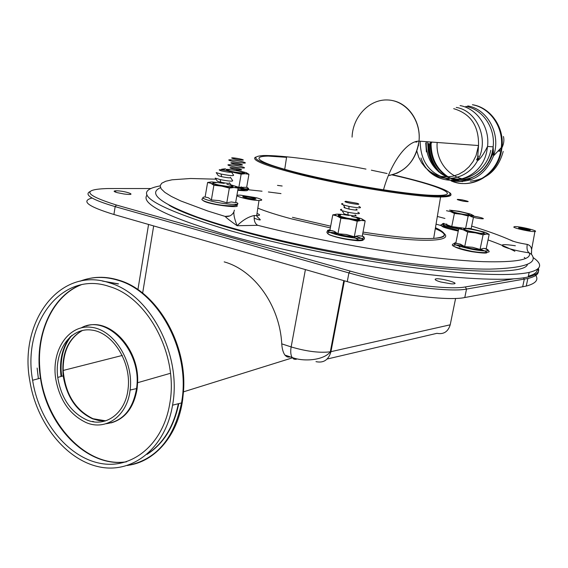 <?xml version="1.0" encoding="UTF-8"?>
<svg xmlns="http://www.w3.org/2000/svg" width="568" height="568" viewBox="0 0 568 568"><rect width="100%" height="100%" fill="white"/><g stroke="black" fill="none" stroke-linecap="round" stroke-linejoin="round"><path stroke-width="0.85" d="M244.51 162.405C249.146 164.159 233.959 162.207 229.578 160.474C225.141 158.749 240.129 160.694 244.51 162.405M242.714 159.658C245.937 160.872 235.329 159.494 232.255 158.294C229.124 157.095 239.639 158.472 242.714 159.658M241.854 164.571C245.078 165.806 234.47 164.457 231.403 163.236C228.279 162.008 238.794 163.364 241.854 164.571M243.658 167.311C248.28 169.094 233.1 167.177 228.726 165.416C224.296 163.655 239.284 165.565 243.658 167.311M241.002 169.484C244.219 170.741 233.611 169.413 230.551 168.163C227.434 166.921 237.942 168.249 241.002 169.484M242.806 172.21C247.421 174.028 232.241 172.147 227.874 170.35C223.458 168.554 238.439 170.435 242.806 172.21M239.788 187.738L238.496 187.703M231.623 172.281L233.356 174.852C234.627 176.123 230.509 175.853 221.002 174.028L216.188 172.608L218.034 175.285M225.943 170.428L231.29 171.784C231.822 172.679 228.563 172.388 221.506 170.918C217.331 169.534 218.808 169.37 225.943 170.428M230.381 177.28C231.176 178.167 228.279 177.976 221.697 176.712L218.325 175.711M230.714 177.763L232.461 180.34C233.633 181.625 229.536 181.369 220.157 179.58L215.208 178.096L217.075 180.787M229.465 182.768C230.203 183.656 227.321 183.485 220.824 182.236L217.359 181.192M229.791 183.244L231.559 185.821C232.646 187.12 228.563 186.886 219.319 185.125L214.505 183.968M358.806 206.369C362.895 208.3 359.587 208.307 348.88 206.39L343.384 204.927C341.148 204.104 340.97 203.656 342.852 203.571M345.919 201.313L357.102 203.28C365.508 206.298 339.735 201.775 345.919 201.313M356.079 209.088C358.813 210.423 356.47 210.43 349.057 209.102L344.442 207.76L343.924 207.348L344.655 207.114M357.812 212.176C361.738 214.108 358.443 214.136 347.921 212.262L342.206 210.728C340.054 209.904 339.905 209.45 341.766 209.351M355.05 214.889C357.677 216.231 355.348 216.252 348.056 214.945L344.066 213.866L343.491 212.901M356.81 217.97C360.595 219.908 357.308 219.958 346.956 218.126L341.041 216.514C338.961 215.698 338.847 215.229 340.679 215.123M355.504 236.316L354.865 236.806M471.667 216.784C466.832 215.123 477.297 216.351 482.069 217.998C487.01 219.681 476.46 218.453 471.667 216.784M463.289 201.2C455.628 199.404 455.252 198.963 462.167 199.865C469.821 201.647 470.197 202.094 463.289 201.2M86.258 422.627C69.481 414.668 59.242 399.68 55.536 377.656C51.596 349.363 69.104 324.087 91.64 327.331C114.196 329.937 133.963 361.646 130.115 390.06C127.296 415.968 105.946 431.147 86.258 422.627M86.755 419.93C70.886 412.418 61.216 398.253 57.737 377.415C54.081 350.747 70.624 327.012 91.831 330.1C113.053 332.592 131.62 362.363 128.063 389.087C125.464 413.54 105.357 427.945 86.755 419.93M332.386 344.094L331.755 344.229M109.752 282.942C150.122 294.394 182.051 354.957 172.558 405.176C165.473 448.173 132.436 474.202 98.988 466.825C65.483 459.725 36.373 422.535 29.82 380.851C18.652 321.247 60.4 265.682 109.752 282.942M290.369 356.889L287.323 356.981L284.873 355.071C283.098 352.437 282.055 348.702 281.749 343.86C279.783 305.492 254.343 270.162 224.175 261.876M109.51 286.577C148.156 297.639 178.686 355.461 169.775 403.564C163.101 444.943 131.393 470.162 99.18 463.126C66.91 456.36 38.83 420.469 32.61 380.269C22.031 323 62.253 269.921 109.51 286.577M285.974 356.228L287.514 355.944M537.193 269.417C537.385 272.249 534.438 274.5 528.354 276.183M89.971 191.579C83.794 194.788 92.186 199.808 115.155 206.631L348.922 272.917C389.882 284.795 448.876 292.726 466.527 289.069L527.864 278.483C536.661 276.325 539.948 273.165 537.733 269.019M513.465 278.902L465.298 286.939C447.96 290.447 390.244 282.658 350.129 271.071L116.447 205.041C84.142 194.817 81.302 189.314 107.92 188.533L150.74 188.526M92.03 198.026C80.684 201.036 87.976 206.525 113.912 214.484L347.268 281.636C388.15 293.67 447.101 301.466 464.787 297.533L526.245 286.08C536.661 283.29 539.408 279.158 534.488 273.691M117.143 192.623C113.799 191.629 113.231 191.025 115.439 190.812C124.818 190.45 140.133 196.137 123.852 193.965L117.143 192.623M440.74 281.984C437.282 280.997 435.407 280.159 435.131 279.463C435.4 276.353 465.377 284.44 451.319 283.851L440.74 281.984M211.055 181.98L207.604 182.463L205.126 197.018L208.364 197.735L211.374 199.95L219.212 200.625L226.795 202.79L231.368 201.974L235.635 202.641L238.169 188.093L235.01 186.155C236.977 187.042 236.6 187.511 233.867 187.546L221.705 186.119L210.82 183.301L213.887 185.246L211.374 199.95M216.159 182.647C211.417 182.491 211.694 183.18 217.011 184.706L230.012 186.851C234.96 186.893 233.931 186.041 226.923 184.295M207.604 182.463L210.82 183.301C208.939 182.413 209.4 181.966 212.205 181.952L224.225 183.379M213.887 185.246L221.705 186.119L229.337 188.093L233.867 187.546L238.169 188.093M230.885 184.834L235.01 186.155M229.337 188.093L226.795 202.79M336.654 234.03L335.077 234.222M332.77 214.881L336.902 215.954C334.431 214.896 334.445 214.292 336.952 214.164L332.77 214.881L329.901 230.267L334.048 231.211L337.946 233.753L346.267 234.47L354.297 236.764L358.436 235.706L362.235 236.217L365.167 220.853L361.113 218.609C363.676 219.681 363.747 220.292 361.34 220.455C358.585 220.533 354.524 220.093 349.164 219.134L357.244 221.222L354.297 236.764M356.392 236.054L354.844 236.927L351.308 236.749C340.317 235.124 335.092 233.554 335.631 232.042L335.148 232.617L336.661 233.526L343.874 235.564L354.844 236.927L356.392 236.054C356.718 237.339 352.543 237.183 343.874 235.564L336.661 233.526M340.864 218.204L349.164 219.134C343.803 218.119 339.714 217.061 336.902 215.954L340.864 218.204L337.946 233.753M355.447 219.603L354.546 219.347M340.189 215.158L340.246 214.874C333.38 214.725 345.145 218.566 354.574 219.518L358.11 219.731C361.504 219.376 359.352 218.275 351.656 216.436M357.244 221.222L361.34 220.455L365.167 220.853M356.321 217.104L361.113 218.609M336.952 214.164C339.756 214.108 343.768 214.555 348.993 215.492M458.731 228.741L463.296 229.82C460.52 228.776 460.094 228.159 462.011 227.988L458.731 228.741L455.799 243.189L460.378 244.148L464.702 246.604L472.54 247.279L480.066 249.437L483.304 248.372L486.201 248.784L489.183 234.35L486.272 232.795M460.648 245.213C461.337 247.059 482.239 250.985 480.947 249.025L480.095 249.487C476.474 250.026 461.081 246.64 460.648 245.213C461.081 246.64 476.474 250.026 480.095 249.487L480.961 249.146M467.684 232.014L475.494 232.88L463.296 229.82L467.684 232.014L464.702 246.604M483.077 234.847L486.258 234.051L475.494 232.88L483.077 234.847L480.066 249.437M479.236 233.086L468.493 230.942M484.213 232.873C483.531 231.559 468.721 228.343 464.887 228.677C458.632 228.847 478.462 233.867 483.418 233.349L484.213 232.873M462.011 227.988L472.675 229.167L484.731 232.177C487.571 233.228 488.082 233.853 486.258 234.051L489.183 234.35M533.111 257.538C542.937 264.361 541.624 269.317 529.163 272.399C511.079 276.417 466.669 274.827 408.179 266.896C349.703 258.937 281.501 245.042 231.439 231.041C152.146 206.972 128.368 191.92 160.126 185.878M147.105 194.923C140.012 203.699 167.837 217.381 230.58 235.976C280.592 250.09 348.745 264.006 407.192 271.887C465.661 279.74 510.078 281.16 528.19 276.964C536.398 274.99 539.799 272.136 538.4 268.408M530.299 230.118L529.987 230.381C527.551 230.679 516.049 227.867 519.152 227.74C523.511 228.059 527.225 228.847 530.299 230.118L529.987 230.381C527.551 230.679 516.049 227.867 519.152 227.74C523.511 228.059 527.225 228.847 530.299 230.118M256.033 199.027L254.393 199.24C248.926 199.127 238.56 196.116 244.588 196.4C250.666 197.004 254.485 197.877 256.033 199.027L254.393 199.24C248.926 199.127 238.56 196.116 244.588 196.4C250.666 197.004 254.485 197.877 256.033 199.027M257.013 213.461C260.563 214.818 260.449 215.542 256.679 215.62L254.286 215.513C253.789 220.49 254.933 223.756 257.737 225.311L237.097 225.73C234.009 217.75 233.121 212.56 234.428 210.167M229.763 215.954L225.106 216.401C228.968 216.962 231.865 215.528 233.782 212.098M215.961 179.183L190.642 178.494L172.04 179.8L165.749 181.249L161.724 183.23L160.133 185.757L161.134 188.81L164.855 192.382L171.366 196.436L180.709 200.93L207.71 210.991L225.106 216.401C226.845 218.219 230.842 221.328 237.097 225.73C242.714 220.128 248.443 216.727 254.286 215.513M515.361 245.766C504.242 244.091 500.159 244.304 503.12 246.391C509.006 248.947 517.732 251.113 529.298 252.888L531.648 254.528C538.116 263.254 524.307 268.11 490.212 269.104C455.742 269.438 400.809 263.566 344.031 253.399C286.691 242.976 234.364 230.104 197.295 217.097C160.062 203.188 147.786 193.376 160.474 187.66M257.737 225.311C285.008 232.227 314.303 238.581 345.621 244.375C398.601 254.109 449.813 260.414 483.269 261.663C516.539 262.522 531.882 259.597 529.298 252.888C527.281 251.567 526.593 248.734 527.232 244.396C518.783 243.04 513.245 241.592 510.625 240.037M531.421 253.527L531.598 249.664C531.328 246.917 529.873 245.156 527.232 244.396M256.353 197.735C262.515 199.474 263.396 200.397 258.994 200.497C248.741 200.383 228.577 194.504 240.619 195.186L256.353 197.735M513.749 227.065L514.636 226.582C519.614 226.234 539.55 231.077 534.914 231.524C531.96 232.113 514.693 228.471 513.749 227.065M392.005 174.887C436.458 184.891 462.26 195.25 438.155 195.427L433.54 195.371C405.545 194.725 331.854 182.172 290.056 170.791C247.826 159.402 250.545 153.616 286.606 157.095L284.724 169.314M246.654 197.849L244.787 197.217C244.78 196.478 247.435 196.72 252.76 197.927C255.515 199.056 254.017 199.148 248.244 198.218L246.654 197.849M522.929 229.181C518.868 227.846 519.94 227.761 526.145 228.932C530.235 230.274 529.163 230.359 522.929 229.181M352.075 137.122C352.692 116.788 369.292 99.095 387.653 99.968C406.035 100.508 421.207 120.118 418.999 141.12C421.165 122.092 408.726 103.447 392.261 100.522C408.69 103.504 421.151 121.935 418.999 141.12C416.891 156.598 409.4 167.361 396.521 173.403M390.55 175.207L388.405 175.54C404.004 172.7 414.008 162.583 418.403 145.195L418.999 141.12C415.769 160.673 405.566 172.147 388.405 175.54M437.168 142.469C435.287 163.073 452.703 181.874 471.965 179.353M470.332 181.192C487.294 179.396 498.25 169.484 503.198 151.457M467.599 228.357L471.12 228.705L473.449 217.317M443.885 223.685L451.737 226.561L462.175 227.981M464.454 228.712L464.851 228.854M464.766 229.273L464.013 229.238M459.107 228.606C453.065 227.484 449.444 226.447 448.23 225.51C449.444 226.447 453.065 227.484 459.107 228.606C453.065 227.484 449.444 226.447 448.23 225.51M446.491 210.714L450.516 211.594L454.386 213.469L451.737 226.561M454.386 213.469L461.372 214.25L468.153 216.01L465.682 228.137M462.913 214.214L457.176 213.085M469.317 214.42C468.827 213.419 456.473 210.714 452.44 210.721C445.837 210.501 462.679 214.853 468.195 214.782L469.317 214.42M468.153 216.01L471.078 215.386L473.769 215.748L473.684 216.167M473.769 215.748L471.39 214.491M449.487 210.124L459.114 211.268L469.85 213.88C472.349 214.761 472.761 215.265 471.078 215.386L461.372 214.25L450.516 211.594M234.35 185.892L238.851 187.334L246.661 187.341L248.94 174.291L246.065 172.615C247.861 173.375 247.556 173.744 245.149 173.73L248.94 174.291M241.123 186.808L241.925 187.49L238.503 187.66L241.925 187.49L241.123 186.808M241.954 187.404C241.861 187.795 240.363 187.852 237.459 187.568L238.503 187.66L238.581 187.227M224.381 168.873L221.577 169.243L224.523 169.931C222.798 169.179 223.167 168.817 225.631 168.852M231.659 171.976L241.144 174.156L238.851 187.334M229.827 169.662L229.848 169.534C220.072 168.54 231.914 172.296 241.045 173.055L244.46 172.963M241.144 174.156L245.149 173.73L231.29 171.784M236.345 170.194L246.065 172.615M111.094 422.89C125.308 418.758 133.984 407.362 137.122 388.711L137.605 382.711C139.515 349.242 110.029 317.533 86.23 325.975M71.916 335.34C64.29 344.449 60.684 356.115 61.103 370.336L61.635 376.321M92.691 421.342L94.054 421.854M81.373 327.779C106.933 313.373 142.504 351.407 136.54 388.576L136.505 388.874C132.727 409.855 122.553 421.477 105.968 423.749M61.053 376.485L61.003 376.115C59.214 360.261 62.373 347.055 70.496 336.49M105.712 420.838L93.024 418.708C75.232 409.99 65.284 393.908 63.176 370.45C63.005 351.28 69.459 337.932 82.537 330.42M82.204 330.491C67.642 339.103 61.308 354.233 63.204 375.874C66.712 396.925 76.51 411.239 92.591 418.815L98.981 420.604L105.385 420.938M289.431 357.087L286.57 356.143L286.662 355.66M305.406 269.587L291.15 346.927L281.749 343.86M142.646 293.116L153.672 225.922M296.255 359.345L293.919 359.146L292.094 357.457C290.688 355.007 290.369 351.5 291.15 346.927C306.599 351.478 319.656 353.104 330.32 351.805L330.952 351.67L344.385 280.805M327.14 359.033L436.948 333.324C443.658 334.587 448.081 331.748 450.211 324.811L330.952 351.67C328.574 359.934 323.582 363.264 315.986 361.646M455.6 298.427L450.211 324.811M148.567 224.452L137.939 289.502M127.878 465.348C155.028 461.791 177.919 435.464 182.647 399.78L183.464 391.849C187.568 343.505 156.463 291.001 118.996 280.223C105.534 276.062 92.726 276.346 80.564 281.082M37.14 368.05L38.375 378.7M80.003 281.203C92.137 276.495 104.917 276.218 118.343 280.379C158.117 291.632 190.01 350.03 181.994 399.964L181.54 402.932C173.865 439.142 155.795 460.009 127.331 465.526M118.094 283.979L103.099 281.188M80.826 284.873C50.644 296.517 33.718 337.555 40.491 378.125C47.25 426.717 87.777 468.06 126.266 461.862M147.602 453.867C163.371 443.36 173.616 426.653 178.338 403.734M178.771 403.628C173.907 427.079 163.321 443.998 147.013 454.379M126.628 461.741C85.228 468.501 42.387 420.128 39.774 367.922C36.849 330.732 53.683 295.537 81.196 284.795M102.346 281.039L118.534 283.872M523.483 277.851L524.285 279.2L522.659 286.847M113.912 214.484L115.155 206.631L116.447 205.041M347.268 281.636L348.922 272.917L350.129 271.071M464.787 297.533L466.527 289.069L465.298 286.939M203.309 200.724C209.01 204.977 247.385 209.414 234.719 204.409M205.154 196.876C200.902 197.316 202.506 198.608 209.968 200.752C224.026 204.65 244.709 205.744 235.713 202.208M335.106 232.539C327.36 232.035 325.592 232.844 329.788 234.967C337.506 237.843 346.686 239.76 357.322 240.718C365.487 240.839 365.224 239.462 356.541 236.572M329.98 229.834C326.714 230.09 326.678 230.956 329.866 232.426C336.441 234.96 344.925 236.849 355.305 238.091C364.017 238.794 366.346 238.063 362.292 235.912M460.733 245.319C446.505 243.665 455.11 248.706 472.143 251.745C488.636 254.116 491.398 253.285 480.429 249.26M455.912 242.642C450.829 243.679 456.416 245.951 472.675 249.451C483.212 251.241 488.381 251.404 488.168 249.941L486.208 248.734M227.633 205.708L231.297 205.758M459.242 246.952L460.286 246.917M482.367 250.807L480.024 249.842M237.864 189.819C245.539 190.429 246.107 189.733 239.575 187.738M354.68 237.793L358.209 239.646M336.348 233.391L332.656 233.469M527.423 264.368C525.741 275.878 444.566 273.144 343.732 254.365C263.8 239.795 191.309 218.694 168.987 205.169M241.059 188.995L262.04 191.21M268.373 191.977L280.99 193.603M436.054 224.147L458.397 230.367M488.033 239.923C499.087 243.878 508.04 247.669 514.899 251.297M524.257 257.403L525.478 258.575M277.489 185.381L282.161 186.013M437.339 216.458L444.936 218.46M471.653 226.114C487.898 231.105 501.146 235.905 511.385 240.527M511.839 240.733L512.954 241.251M330.342 227.889L291.349 218.829C277.205 215.045 266.03 211.488 257.822 208.144M435.294 228.684C464.248 240.74 430.572 244.929 362.696 233.789M392.552 174.745C437.537 184.905 464.162 195.321 442.209 196.052C421.101 196.997 350.264 186.091 301.487 174.099C258.795 163.052 246.008 156.867 263.126 155.547C280.755 154.972 324.399 160.865 365.977 169.108M371.358 170.187L387.106 173.524M450.978 194.568C451.212 196.045 448.031 196.847 441.435 196.961L440.59 196.968C418.091 197.486 347.914 186.496 300.948 174.837C265.739 165.934 250.609 160.02 255.543 157.102M268.039 156.072L286.57 157.343M435.457 227.704C447.612 233.434 447.307 236.977 434.534 238.319L433.675 238.382C418.786 239.242 395.236 237.14 363.023 232.085M330.661 226.178L292.442 217.317M478.043 158.444L476.587 159.935L478.426 156.108M420.27 141.212L420.199 142.632C420.902 161.759 429.742 173.687 446.732 178.43M426.341 141.666L426.277 143.065C425.659 160.68 438.169 176.804 454.357 178.799C470.517 180.993 487.202 168.213 490.78 150.357M427.676 141.766L428.222 151.478C430.594 162.995 436.636 171.373 446.349 176.62M452.547 178.948C470.95 181.987 484.177 174.071 492.243 155.185L493.45 150.697M498.903 151.237L499.009 150.712M430.388 141.964L430.31 143.548M430.31 143.597C430.402 158.557 436.352 169.797 448.145 177.322M451.319 178.934L462.331 181.597M499.599 151.287L499.911 149.597M431.14 142.021L431.062 143.654C431.204 159.083 437.459 170.485 449.835 177.869M452.057 178.948L462.6 181.575M451.83 180.865C471.412 189.968 497.014 175.37 501.345 151.656L501.97 147.673C504.533 127.672 491.05 107.927 473.101 104.824M429.38 143.704C429.28 155.71 433.249 165.757 441.272 173.843M447.307 178.537L449.345 179.694M428.627 143.661C428.499 154.574 431.829 163.974 438.631 171.856M446.285 178.345L447.584 179.119M451.07 180.851C470.673 189.982 496.318 175.363 500.649 151.613L501.288 147.581C503.83 127.566 490.333 107.828 472.384 104.725M425.744 143.029L426.405 151.926M445.078 178.068L445.667 178.366M452.675 180.873C471.646 183.613 485.278 175.271 493.556 155.838C501.274 134.602 487.962 109.219 467.741 105.911M444.9 178.025C463.488 187.397 488.409 173.588 492.541 150.726L493.145 146.849C495.495 127.949 482.793 109.34 465.881 106.386M418.488 144.769L418.51 145.557M420.995 157.975C431.275 190.94 480.918 186.403 486.946 150.357L487.55 146.438C489.921 127.353 477.113 108.552 460.08 105.584M428.18 170.215C442.245 184.138 467.45 179.744 477.447 160.843C489.659 140.537 477.695 110.781 456.26 107.423M416.827 151.024L418.701 157.173L421.612 162.789L425.46 167.688L430.111 171.678L435.393 174.617L441.13 176.385L447.115 176.918L453.122 176.172L458.93 174.177L464.326 170.996L469.09 166.736L473.052 161.553L476.048 155.646L478.526 145.536C478.952 125.982 470.673 113.692 453.69 108.658M448.656 225.837C437.687 225.389 440.882 227.136 458.255 231.091M471.76 229.003L470.744 228.563M443.956 223.345C439.469 224.083 444.375 225.979 458.674 229.018M237.786 190.294C249.686 191.409 250.736 190.5 240.931 187.568M238.148 188.207C244.254 188.966 247.684 189.03 248.45 188.384L246.704 187.078M221.697 176.712L221.002 174.028M220.824 182.236L220.157 179.58M345.216 208.073L343.384 204.927M349.057 209.102L348.88 206.39M344.066 213.866L342.206 210.728M348.056 214.945L347.921 212.262M170.464 373.282L137.605 382.711L136.54 388.576L130.115 390.06M57.737 377.415L63.204 375.874L63.176 370.45L122.326 355.433M284.873 355.071L292.094 357.457C304.1 362.135 324.186 360.105 330.32 351.805L343.81 280.642M292.378 357.861L183.464 391.849L181.54 402.932L172.558 405.176M32.61 380.269L40.491 378.125L39.774 367.922M288.771 357.18L289.254 357.031M526.245 286.08L527.864 278.483M115.78 192.204L115.439 190.812M237.587 203.344C238.468 205.559 234.194 206.276 224.779 205.509C213.057 204.537 196.642 199.78 203.486 198.424M362.256 236.096C366.083 238.745 364.926 240.065 358.77 240.072C354.368 240.64 335.951 237.744 329.057 234.506C325.336 232.021 326.401 230.722 332.252 230.615M354.638 238.02L354.922 236.522M484.696 248.394C489.446 250.822 490.432 252.064 487.649 252.128C486.059 252.497 484.248 253.221 472.335 251.461C457.865 248.266 451.233 246.001 452.426 244.673C452.639 243.899 454.208 243.452 457.133 243.324M479.875 250.552L480.109 249.416M464.688 229.642L464.887 228.677M528.19 276.964L529.163 272.399M258.994 200.497L256.679 215.62C256.743 217.636 266.257 222.613 254.123 218.169M531.52 253.633L531.598 249.664L534.914 231.524M449.778 192.722C452.945 195.3 449.884 196.713 440.59 196.968L433.675 238.382C447.35 237.573 447.911 234.25 435.344 228.414M501.288 147.581L493.564 155.838L493.145 146.849L487.55 146.438C483.716 154.113 480.343 158.912 477.447 160.843L478.526 145.536L418.999 141.12C406.929 141.027 391.032 162.299 383.492 189.875M492.243 155.185L493.578 154.091M431.062 143.654L431.85 142.071M501.281 147.623L501.97 147.673C503.844 143.874 504.334 140.14 503.447 136.483M416.926 142.05L415.03 141.915M458.326 230.736C449.267 229.536 438.716 225.404 440.931 224.978C441.407 224.317 443.388 224.033 446.874 224.126M469.005 228.229L470.616 228.805M452.249 211.672L452.44 210.721M246.675 187.248C249.302 188.775 249.373 189.57 246.888 189.62C244.744 189.74 245.994 190.088 237.893 189.684M238.404 188.242L238.503 187.66"/></g></svg>
